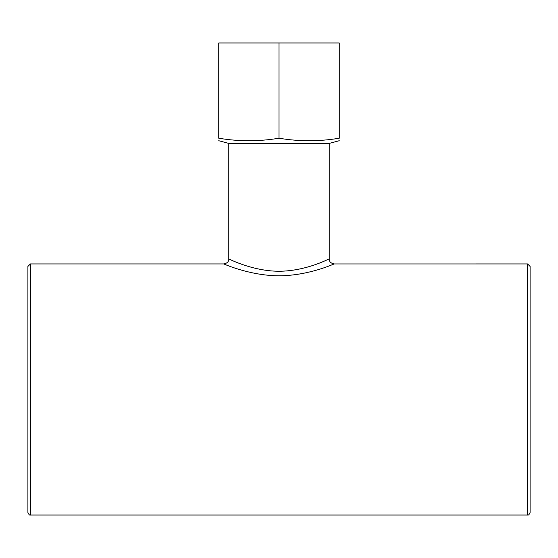 <?xml version="1.0" encoding="UTF-8"?>
<svg xmlns="http://www.w3.org/2000/svg" width="558" height="558" viewBox="0 0 558 558"><rect width="100%" height="100%" fill="white"/><g stroke="black" fill="none" stroke-linecap="round" stroke-linejoin="round"><path stroke-width="0.84" d="M228.78 258.919L228.78 143.406L329.22 143.406L329.22 258.912C329.506 258.514 310.576 268.942 286.512 270.916C256.987 273.685 228.083 258.494 228.787 258.926C228.913 261.59 227.246 263.264 223.779 263.948C222.998 263.529 254.783 278.128 287.258 275.471C313.729 273.573 334.542 263.55 334.221 263.941L330.559 265.385M30.411 263.934L30.411 515.034C29.762 515.522 28.925 514.685 27.9 512.523L27.9 266.445L30.411 263.934L223.779 263.934M329.213 258.919C329.087 261.583 330.755 263.257 334.221 263.941L527.589 263.934L530.1 266.445L530.1 512.523C529.2 514.615 528.363 515.452 527.589 515.034L527.589 263.934M218.736 42.966L339.264 42.966L339.264 138.217C319.176 141.586 299.088 141.586 279 138.217C258.912 141.586 238.824 141.586 218.736 138.217C218.736 141.586 218.736 141.586 218.736 138.217C218.736 141.586 218.736 141.586 218.736 138.217L218.736 42.966M279 42.966L279 138.217M339.264 138.217C339.264 141.586 339.264 141.586 339.264 138.217C339.264 141.586 339.264 141.586 339.264 138.217M329.22 143.406L339.264 140.714M30.411 515.034L527.589 515.034M228.78 143.406L218.736 140.714"/></g></svg>
